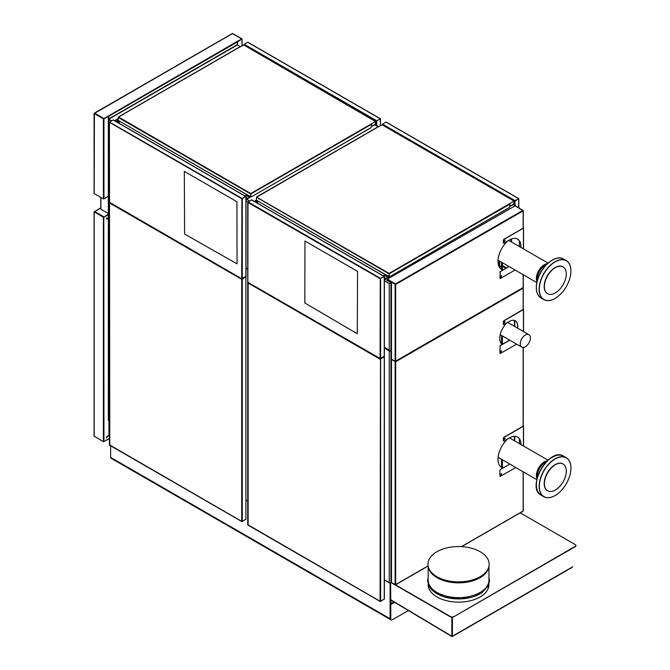<?xml version="1.0" encoding="UTF-8"?>
<svg xmlns="http://www.w3.org/2000/svg" width="670" height="670" viewBox="0 0 670 670"><rect width="100%" height="100%" fill="white"/><g stroke="black" fill="none" stroke-linecap="round" stroke-linejoin="round"><path stroke-width="1" d="M100.894 197.449L100.894 209.216L108.331 213.512M537.005 478.79A11.248 6.491 -60 0 1 536.394 475.625A11.248 6.491 -60 0 1 547.398 460.793M565.463 476.387A15.469 8.936 120 0 0 563.093 463.992A15.469 8.936 120 0 0 545.254 478.388A15.469 8.936 120 0 0 547.625 490.783A15.469 8.936 120 0 0 565.463 476.387M569.743 475.809A22.361 12.906 120 0 0 570.949 468.129A22.361 12.906 120 0 0 558.219 457.577A22.361 12.906 120 0 0 540.531 478.707A22.361 12.906 120 0 0 555.137 495.515A22.361 12.906 120 0 0 569.743 475.809M562.984 463.925A15.469 8.936 120 0 0 562.875 463.858A15.469 8.936 120 0 0 545.028 478.263A15.469 8.936 120 0 0 547.398 490.658A15.469 8.936 120 0 0 547.516 490.725M570.949 468.079A22.495 12.99 120 0 0 570.949 468.02A22.495 12.99 120 0 0 566.284 457.719A22.495 12.99 120 0 0 540.338 478.656A22.495 12.99 120 0 0 543.789 496.688A22.495 12.99 120 0 0 555.036 495.574A22.495 12.99 120 0 0 555.087 495.54M546.393 461.772A11.248 6.491 120 0 0 542.223 464.754A11.248 6.491 120 0 0 537.868 472.258A11.248 6.491 120 0 0 537.851 472.325A11.248 6.491 120 0 0 537.348 477.434M542.097 464.888A10.393 5.997 120 0 0 541.98 465.005A10.393 5.997 120 0 0 537.968 471.94A10.393 5.997 120 0 0 537.943 471.998A10.393 5.997 120 0 0 537.901 472.157M551.15 294.373A15.469 8.936 120 0 0 564.433 282.053A15.469 8.936 120 0 0 563.068 266.886A15.469 8.936 120 0 0 559.517 266.199A15.469 8.936 120 0 0 546.234 278.519A15.469 8.936 120 0 0 547.599 293.686A15.469 8.936 120 0 0 551.15 294.373M549.057 300.512A22.361 12.906 120 0 0 555.112 298.41A22.361 12.906 120 0 0 570.924 271.032A22.361 12.906 120 0 0 561.159 259.793A22.361 12.906 120 0 0 540.506 281.601A22.361 12.906 120 0 0 549.057 300.512M562.959 266.819A15.469 8.936 120 0 0 562.85 266.76A15.469 8.936 120 0 0 559.299 266.065A15.469 8.936 120 0 0 546.017 278.393A15.469 8.936 120 0 0 547.373 293.552A15.469 8.936 120 0 0 547.49 293.619M570.924 270.973A22.495 12.99 120 0 0 570.924 270.915A22.495 12.99 120 0 0 566.259 260.613A22.495 12.99 120 0 0 561.1 259.617A22.495 12.99 120 0 0 541.787 277.531A22.495 12.99 120 0 0 543.764 299.582A22.495 12.99 120 0 0 548.923 300.587A22.495 12.99 120 0 0 555.011 298.468A22.495 12.99 120 0 0 555.062 298.443M546.368 264.667A11.248 6.491 120 0 0 542.197 267.657A11.248 6.491 120 0 0 537.826 275.219A11.248 6.491 120 0 0 537.323 280.336M542.072 267.782A10.393 5.997 120 0 0 541.955 267.899A10.393 5.997 120 0 0 537.918 274.893A10.393 5.997 120 0 0 537.876 275.052M536.98 281.685A11.248 6.491 -60 0 1 536.369 278.519A11.248 6.491 -60 0 1 547.373 263.687M520.205 512.826L575.346 544.66A1.968 1.139 0 0 1 575.915 545.464A1.968 1.139 0 0 1 575.346 546.268L453.423 616.978A1.968 1.139 180 0 1 450.634 616.978L391.205 582.666M450.634 616.978L450.634 616.66A1.968 1.139 0 0 0 453.423 616.66M450.634 616.66L395.484 584.818M575.899 545.623A1.968 1.139 180 0 1 575.915 545.782A1.968 1.139 180 0 1 575.346 546.586L453.423 616.978M480.197 576.694A30.586 17.663 -0 0 0 488.991 566.033A30.586 17.663 -0 0 0 471.722 548.269A30.586 17.663 -0 0 0 436.941 551.72A30.586 17.663 -0 0 0 428.147 566.033A30.586 17.663 -0 0 0 448.339 580.856A30.586 17.663 -0 0 0 480.197 576.694M428.147 566.033L428.339 567.121A30.393 17.546 -0 0 0 448.406 581.845A30.393 17.546 -0 0 0 480.063 577.716A30.393 17.546 -0 0 0 488.798 567.121L488.991 566.033M428.18 566.217L428.18 580.094A30.393 17.546 -0 0 0 446.94 596.308A30.393 17.546 -0 0 0 480.063 592.506A30.393 17.546 -0 0 0 488.958 580.094L488.958 566.217M428.18 581.384A30.393 17.546 -0 0 0 446.94 597.59A30.393 17.546 -0 0 0 480.063 593.788M428.18 584.307L428.18 584.6A30.393 17.546 -0 0 0 446.94 600.806A30.393 17.546 -0 0 0 480.063 597.004A30.393 17.546 -0 0 0 488.958 584.6L488.958 584.307M572.364 566.661L572.364 566.979A0.771 0.444 60 0 1 572.339 567.163L571.812 567.524L572.339 567.163M451.848 636.433L452.384 636.475L452.116 617.313L451.84 636.249L451.84 617.305M452.292 636.358L452.367 636.433A0.771 0.444 -120 0 0 452.392 636.24L452.392 617.296M390.786 599.776L451.84 636.249A0.771 0.436 -59.1 0 0 451.856 636.425L451.831 636.466M394.002 601.953L390.091 604.206L390.091 618.72L390.091 583.31L384.362 580.002L389.253 582.666A1.189 0.687 0 0 0 390.937 582.666L390.937 350.117L391.372 349.866M394.68 602.355L390.786 604.608L390.091 604.206M390.786 604.608L390.786 619.122A1.909 1.106 120 0 0 391.188 619.993A1.909 1.106 120 0 0 392.143 619.901L408.365 610.529M391.188 619.993L390.493 619.591A1.909 1.106 -60 0 1 390.091 618.72L390.786 619.122M110.617 457.367A1.909 1.106 120 0 0 111.019 458.238L390.493 619.591A1.909 1.106 -60 0 1 390.091 618.72L110.617 457.367L110.617 445.801M390.786 603.804L390.602 582.799M390.786 582.908L390.091 583.31M247.733 501.127L245.907 500.063L247.733 501.127M520.573 345.645A7.186 4.146 120 0 0 521.754 347.11A7.186 4.146 120 0 0 528.931 342.956A7.186 4.146 120 0 0 528.931 334.665A7.186 4.146 120 0 0 522.617 337.512A7.186 4.146 120 0 0 520.573 345.645M500.289 334.322A7.186 4.146 120 0 0 501.21 335.251L521.754 347.11M528.931 334.665L508.396 322.806A7.186 4.146 120 0 0 507.517 322.505M247.733 269.214L245.907 268.159L247.733 269.214M108.674 188.128A1.189 0.687 0 0 1 108.331 187.642L108.331 420.191A1.189 0.687 0 0 0 108.674 420.676L108.674 188.128L109.394 188.538M109.394 421.246L108.674 420.676M514.384 320.369L514.384 326.257M514.384 436.312L514.384 440.743M514.803 320.503L514.803 326.499M514.803 436.304L514.803 440.986M501.562 269.491L501.562 265.504L499.351 267.087M499.083 266.585L499.619 266.627M506.478 267.899L502.408 265.504L502.408 269.935M501.562 265.504L502.408 265.504M391.38 582.565L390.937 582.825M391.372 350.67L390.937 350.921A1.189 0.687 180 0 1 389.253 350.921L384.362 348.099L385.074 348.509L385.216 347.789L389.253 350.117A1.189 0.687 0 0 0 390.937 350.117M511.595 242.046L511.595 238.914M511.177 241.803L511.177 239.081M519.845 208.47L513.195 204.719M384.463 278.879L390.091 282.129L390.091 283.1L390.937 283.586L390.937 350.921M390.091 282.983L389.253 283.586L389.253 350.921M505.825 268.276L502.408 266.308L499.619 267.43L499.619 261.107M499.2 260.865L499.2 266.384M109.503 122.074L242.146 198.488L245.622 196.477L113.13 119.98L109.503 122.074L108.674 121.597L108.674 188.932L109.394 189.342M108.674 188.932A1.189 0.687 180 0 1 108.331 188.446L108.331 120.424L109.52 120.139L111.186 121.102M108.674 121.597L108.331 120.424L109.511 119.746M523.262 347.437L523.287 426.112L503.664 437.443L503.388 438.247L503.664 437.443M519.392 438.808L519.392 443.632M515.816 467.551L500.189 476.412M523.262 425.777L523.429 426.195L503.806 437.527M503.388 440.927L503.245 439.93L504.996 438.188M503.388 440.014L504.778 439.21L505.071 438.214L503.388 439.051L503.388 438.247M500.322 476.496L499.904 475.449L501.302 474.645L501.595 473.656L499.904 474.327M500.322 469.586L509.535 464.268L500.189 469.503M503.388 439.051L503.245 438.163M503.806 441.17L509.535 437.862A16.172 9.338 -60 0 1 517.617 437.066A16.172 9.338 -60 0 1 520.967 444.545M499.904 470.306L499.904 474.486M503.245 440.852L503.245 439.93M499.904 475.449L501.512 473.631M517.55 437.024A16.172 9.338 -60 0 1 520.825 444.461M391.623 359.279L395.367 361.356M522.734 287.765L523.153 287.522L523.153 288.167L395.66 361.767L391.489 359.522L391.489 582.347M501.755 467.585A18.433 10.645 120 0 0 502.734 468.029M508.136 438.666A18.433 10.645 120 0 0 498.514 454.729A18.433 10.645 120 0 0 501.822 467.627A18.433 10.645 120 0 0 502.709 468.045M506.847 322.89A14.765 8.526 120 0 0 501.964 344.514M391.489 582.666L395.66 584.759L428.138 565.982M395.66 361.767L395.66 584.759M519.392 208.395L523.153 210.866L395.66 284.465L395.66 361.289L391.489 359.522M395.241 361.532L395.66 361.607M503.388 242.959L503.245 241.962L504.996 240.22M503.388 242.037L504.778 241.234L505.071 240.245L503.388 241.074L503.388 240.27M499.904 278.284L500.322 278.519L499.904 277.481L501.302 276.677L501.595 275.68L499.904 276.35M503.806 243.202L509.535 239.894A16.172 9.338 -60 0 1 517.617 239.09A16.172 9.338 -60 0 1 520.933 247.439M503.245 242.875L503.245 241.962M515.054 270.018L500.322 278.519M523.546 248.939L523.546 228.06L503.806 239.55M509.066 266.559L500.322 271.61L499.904 276.517M519.149 208.236L523.262 210.539L523.287 228.135L503.664 239.466M519.392 240.84L519.392 246.543M503.388 241.074L503.245 240.195M508.932 266.484L500.322 271.61M499.904 272.338L500.189 271.534M499.904 277.481L501.512 275.655M517.55 239.048A16.172 9.338 -60 0 1 520.799 247.356M395.66 361.13L523.153 287.522L523.153 274.692M395.66 284.465L391.489 282.221L395.384 284.03M501.755 269.616A18.433 10.645 120 0 0 502.734 270.06M508.136 240.697A18.433 10.645 120 0 0 498.514 256.761A18.433 10.645 120 0 0 501.822 269.658A18.433 10.645 120 0 0 502.709 270.077M395.384 283.988L522.868 210.38L515.079 205.883L387.587 279.005L391.766 281.936M387.587 279.482L391.707 282.02M387.587 279.65L387.587 279.164M395.518 283.904L391.9 281.819M395.241 284.231L395.66 284.306M391.489 282.539L391.489 358.877M523.153 210.866L523.153 228.219M503.388 324.406L503.245 323.384L504.996 321.642M503.388 323.468L504.778 322.664L505.071 321.667L503.388 322.505L503.388 321.675M499.904 353.257L500.322 353.492L499.904 352.453L501.302 351.649L501.595 350.653L499.904 351.323M499.904 352.453L501.512 350.628M516.57 344.112L500.322 353.492M509.61 340.092A11.616 6.708 -60 0 1 509.393 340.226L500.189 345.536L499.904 351.482M509.744 340.176A11.616 6.708 -60 0 1 509.535 340.301L500.322 345.62M523.262 309.364L503.664 320.871M523.546 331.55L523.546 309.456L503.806 320.947M503.806 324.649L509.535 321.34A11.616 6.708 -60 0 1 515.339 320.762A11.616 6.708 -60 0 1 517.575 328.099M503.245 324.322L503.245 323.384M503.388 322.505L503.245 321.592M499.904 346.34L500.189 345.536M515.264 320.729A11.616 6.708 -60 0 1 517.433 328.024M509.091 207.65L389.789 276.66L389.262 276.35L389.119 273.419L388.843 276.995L385.711 278.804L384.739 278.72M509.652 203.63L389.119 273.419L256.518 197.097M509.929 203.672L509.652 207.323M389.262 276.35L389.119 273.419L388.977 276.593L256.442 200.23M377.285 127.375L382.16 124.88L513.823 200.899L509.929 203.63M510.063 206.159L513.823 204.032L513.823 201.377M256.484 200.095L256.484 197.122M377.428 127.292L256.484 197.281L388.977 273.779M388.148 276.434L388.977 276.593M388.843 276.836L385.711 278.804M384.873 278.804L385.711 278.645M254.441 201.436L255.438 200.858M370.745 127.777L251.443 196.787L250.915 196.477L250.773 193.546L250.496 197.122L247.364 198.931L250.639 196.72L118.096 120.357M371.724 126.169L375.476 124.159L375.476 121.505L371.582 123.757L371.306 127.451M238.947 47.503L118.556 117.007L250.773 193.546L371.582 123.757M250.773 193.546L250.639 196.72M118.138 120.223L118.556 117.007L118.138 117.409L250.639 193.906M246.527 198.772L247.364 198.772M116.094 121.563L117.091 120.985M239.081 47.419L243.813 45.007L375.476 121.505M251.191 196.637L250.773 196.402M372.838 125.851L376.314 123.841L376.733 120.784L380.451 118.799L376.716 120.952M243.955 44.773L244.232 44.287L243.955 44.773L376.456 121.27M372.838 126.01L376.314 124L376.59 121.178M380.208 118.774L247.716 42.277L244.232 44.287L376.733 120.784M375.828 124.277L376.59 124.561L376.59 121.027L380.468 118.858L376.59 121.027M376.59 124.561L376.733 121.102M376.172 125.215L375.686 124.36M376.172 124.645L376.733 124.645L376.733 125.533M511.177 205.724L514.66 203.714L515.079 200.657L518.798 198.672L515.079 200.816M382.302 124.645L382.578 124.159L382.302 124.645L514.794 201.142M511.177 205.883L514.66 203.873L514.979 200.925M518.555 198.647L386.054 122.149L382.578 124.159L515.079 200.657M386.054 122.149L386.473 122.392M515.079 200.983L518.815 198.73L514.937 200.899L515.079 205.405M514.518 205.087L515.079 204.517L514.175 204.149M514.518 204.517L514.032 204.233M380.351 358.76L384.111 356.867M248.126 282.296L248.126 525.054M380.074 359.036L380.627 359.036L380.627 601.392L380.074 601.392L380.493 358.961M247.85 282.866L380.074 359.179M380.627 601.392L384.245 598.98M384.178 356.591L380.627 359.036M380.074 601.233L247.85 524.736M241.728 279.164L242.28 279.164L242.28 521.52L241.728 521.52L241.728 279.164L245.697 276.794M241.728 279.323L109.503 202.985L109.788 445.181M245.831 276.718L242.28 279.164M242.28 521.52L245.907 519.108M245.907 519.426L245.907 277.078M241.728 521.377L109.503 444.863M380.208 278.678L384.17 276.333L380.25 278.661L384.111 276.434L384.245 279.725M384.245 278.963L385.568 278.243L384.245 276.995M384.387 278.762L385.568 278.084M251.753 200.012L247.992 201.863L380.493 278.36L383.977 276.509M387.796 276.794L387.243 276.794L388.148 276.274L256.2 200.095L255.295 200.782L257.389 201.98A1.181 0.678 180 0 1 257.724 202.382M387.243 276.953L385.149 275.747A1.181 0.678 -0 0 0 383.332 275.856M387.243 276.794L385.149 275.588A1.181 0.678 -0 0 0 383.24 275.797M255.295 200.615L257.389 201.821A1.181 0.678 180 0 1 257.732 202.306A1.181 0.678 180 0 1 257.029 202.926M251.468 199.853L383.969 276.35M380.074 358.475L247.934 282.321L380.074 358.475L380.25 278.661L247.85 202.424L247.992 201.863L247.85 281.978M380.074 358.634L384.245 356.222M357.286 333.752L304.817 302.974L304.959 241.024L357.571 271.392L357.286 333.752M108.8 435.709L106.572 436.815L106.572 437.493M109.394 435.525L107.141 436.823L106.471 437.979L106.572 436.815M106.471 215.748L103.381 217.214L94.194 211.913L100.776 207.951M103.8 218.093L103.942 440.927M94.194 436.103L103.381 441.731L106.471 440.224M108.331 217.733L107.141 218.42L106.471 218.035L106.723 219.107L108.331 217.951M106.723 436.622L108.95 435.332L108.95 420.995M106.53 215.673L103.8 217.247L94.328 211.82M108.331 214.199L103.8 217.247M109.394 438.548L106.471 440.265M107.141 218.42L106.471 218.035M109.394 435.366L107.141 436.823M106.471 437.979L106.999 436.748M108.95 435.332L106.647 436.714M94.478 211.628L100.776 207.817M106.572 218.085L106.647 218.922M114.562 120.675L118.138 118.615M114.704 120.759L118.138 118.774M103.549 118.791L236.996 41.557L237.272 42.034L108.674 116.287L108.808 119.176L111.664 120.826M240.262 46.573L237.415 44.932L237.272 42.034M94.411 113.372L94.194 193.588L103.381 198.889L103.381 118.858L103.942 118.858L103.942 198.086M232.264 33.517L242.004 38.827L242.121 45.51M232.54 33.517L94.378 113.448M108.992 119.444L108.28 119.561L108.674 116.287M103.8 198.915L103.381 198.889M108.331 194.426L108.331 192.977M108.28 116.345L103.942 118.858M103.942 198.889L108.331 196.193M103.381 118.858L94.194 113.557M108.138 116.111L103.523 118.774L94.336 113.473M108.28 119.561L108.339 116.27L108.339 119.503L111.522 120.902M236.996 41.557L241.87 38.902L232.565 33.567M241.585 38.902L232.683 33.76M241.87 38.902L237.255 41.565M237.138 41.632L237.657 41.649L237.624 45.049M242.004 45.577L242.004 39.145L237.657 41.649M103.666 118.808L108.389 115.96M108.532 116.203L108.808 119.335M237.113 41.649L241.585 39.061M108.808 119.176L237.415 44.932L237.465 41.682M245.907 197.122L247.222 197.885L246.041 198.889M248.897 197.081L246.811 195.875A1.181 0.678 -0 0 0 244.994 195.983M248.897 196.921L246.811 195.715A1.181 0.678 -0 0 0 244.893 195.925M249.449 196.921L249.801 196.402L117.861 120.223L116.948 120.742L119.042 121.948A1.181 0.678 180 0 1 119.386 122.434A1.181 0.678 180 0 1 118.682 123.054M116.948 120.742L119.042 122.108A1.181 0.678 180 0 1 119.377 122.51M242.146 198.488L245.823 196.461L241.87 198.806L245.764 196.561L245.907 199.853M241.728 278.62L241.903 198.789L109.403 122.292L109.545 202.407M245.907 199.09L247.222 198.203M241.728 278.737L109.503 202.265L241.728 278.762L245.907 276.35M184.593 234.048L184.317 171.369L236.929 201.745L237.063 263.854L184.593 234.048M552.172 457.342A22.102 12.764 120 0 0 536.402 484.653M537.616 477.082A22.495 12.99 120 0 0 541.058 495.113C525.707 487.668 549.433 446.572 563.562 456.144A22.495 12.99 120 0 0 537.616 477.082M552.147 260.236A22.102 12.764 120 0 0 537.566 279.792A22.102 12.764 120 0 0 536.377 287.547M558.37 258.042A22.495 12.99 120 0 0 537.591 279.976A22.495 12.99 120 0 0 541.033 298.008C536.285 294.7 535.096 288.644 537.466 279.842C541.226 265.94 555.874 253.98 563.537 259.039A22.495 12.99 120 0 0 558.37 258.042M452.392 636.24L572.364 566.979M392.143 603.025L390.786 602.246M501.562 467.467L501.562 459.319M501.562 344.104L501.562 335.452M502.408 335.938L502.408 344.254M502.408 459.804L502.408 467.903M389.253 582.666L389.253 350.117M389.253 283.586L384.362 280.764M391.372 283.335L390.937 283.586M390.091 282.129L390.995 281.609M502.408 262.715L502.408 266.308M501.562 262.23L501.562 266.308M378.115 126.73L374.848 124.846M246.116 199.007L249.525 200.975M247.85 201.946L245.907 200.824M523.429 426.195L523.429 445.96M523.153 426.195L523.153 347.445M523.153 309.624L523.153 288.167M461.429 546.628L523.153 510.992L523.153 471.781M395.66 584.6L428.113 565.857M395.107 584.759L395.107 361.607M523.429 228.219L523.429 248.872M395.107 361.289L395.107 284.306M519.116 208.37L522.734 210.464M523.429 309.624L523.429 331.483M510.063 204.032L389.262 273.779M371.724 124.159L250.915 193.906M249.801 196.561L250.496 196.963M376.456 123.598L375.476 123.037M375.476 123.355L376.314 123.841M380.351 125.449L380.351 119.017M514.794 203.471L513.823 202.91M513.823 203.228L514.66 203.714M518.697 207.491L518.697 198.889M384.245 599.307L384.245 356.951M380.627 278.603L380.627 358.634M384.245 356.549L384.245 280.052M108.95 427.904L109.394 427.653M106.471 215.908L108.331 214.835M109.394 438.415L106.471 440.106M108.331 218.177L106.723 219.107M103.381 441.731L103.381 217.214M108.95 427.586L109.394 427.326M103.8 216.812L94.612 211.511M94.194 211.913L94.194 436.421M106.572 218.73L107.125 218.412M108.674 118.933L237.272 44.689M108.381 116.279L108.641 119.176M103.8 118.456L94.612 113.155M242.28 198.73L242.28 278.762M245.907 276.677L245.907 200.179M100.776 209.057L100.776 197.382M498.103 457.317L536.812 479.67M509.468 437.904L548.06 460.19M541.058 495.113L543.789 496.688M563.562 456.144L566.284 457.719M541.033 298.008L543.764 299.582M563.537 259.039L566.259 260.613M498.036 260.195L536.787 282.564M508.697 240.371L548.035 263.084M428.18 577.172L427.586 580.789L428.875 585.974L431.254 589.382L443.414 596.66L461.437 598.896L481.688 592.917L488.271 585.948L489.552 580.756L488.958 577.172M452.401 636.5L572.038 567.431M451.815 636.492L390.786 600.035M513.538 204.517L519.87 208.487M378.466 126.53L375.192 124.645M523.546 446.027L523.546 426.028M523.262 309.557L523.262 287.84M523.262 510.992L523.262 471.847M461.638 546.636L523.069 511.177M391.372 359.363L391.372 582.506M523.262 287.522L523.262 274.759M395.66 361.264L523.069 287.706M391.372 282.38L391.372 359.036M509.368 207.625L389.789 276.66M377.369 127.191L256.56 196.938M371.029 127.752L251.443 196.787M239.022 47.319L118.222 117.066M247.908 42.26L380.409 118.758M380.468 118.858L380.468 125.382M386.255 122.133L518.756 198.63M518.815 198.73L518.815 207.558M247.934 525.071L380.074 601.367M384.362 599.139L384.362 356.792M247.733 282.539L247.733 524.895M109.587 445.198L241.728 521.495M109.394 202.667L109.394 445.022M384.17 276.333L251.669 199.836M384.362 356.39L384.362 279.884M247.733 202.106L247.733 282.137M108.908 435.425L106.681 436.706M94.085 436.262L94.085 211.745M94.277 113.213L232.348 33.5M94.085 193.429L94.085 113.389M241.786 38.885L232.599 33.584M245.823 196.461L113.322 119.964M109.394 122.233L109.394 202.265M246.016 276.517L246.016 200.012"/></g></svg>
